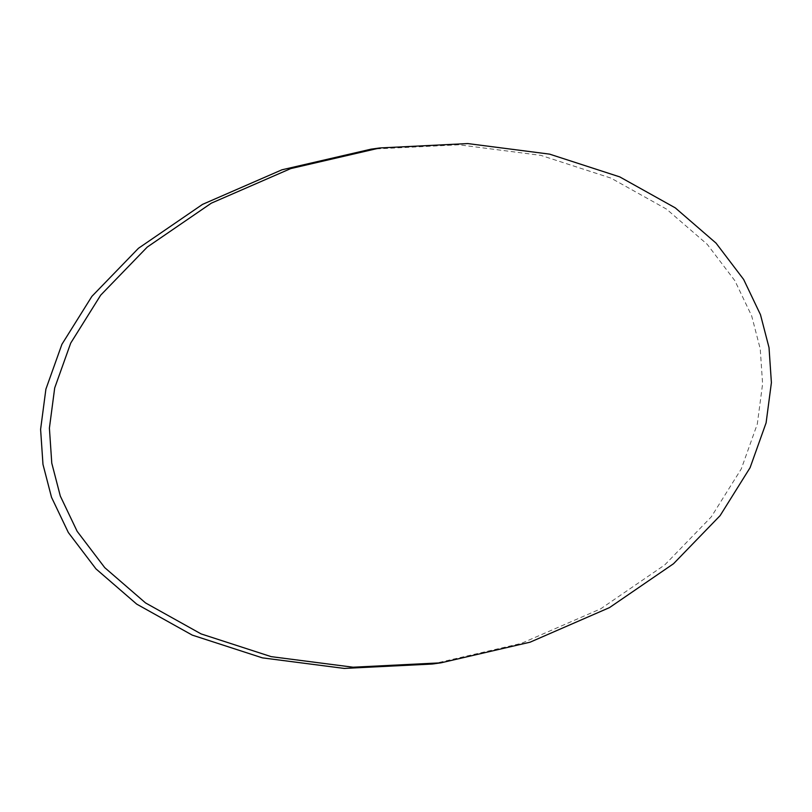 <?xml version="1.0" encoding="UTF-8"?>
<svg xmlns="http://www.w3.org/2000/svg" width="812" height="812" viewBox="0 0 812 812"><rect width="100%" height="100%" fill="white"/><g stroke="black" fill="none" stroke-linecap="round" stroke-linejoin="round"><path stroke-width="0.61" stroke-dasharray="4.06 3.04" d="M432.197 664.043L521.274 643.408L600.667 608.838L664.734 564.939L711.312 516.838L741.285 468.91L757.302 424.067L762.6 383.873L760.225 348.825L751.689 315.939L734.86 280.688L707.242 244.341L666.469 209.08L610.939 178.102L540.812 155.356L458.932 144.79L371.003 149.175"/><path stroke-width="1.22" d="M51.775 463.175L49.4 428.127L54.698 387.933L70.715 343.09L100.688 295.162L147.266 247.061L211.333 203.162L290.726 168.591L379.803 147.957L467.742 143.572L549.612 154.138L619.739 176.884L675.269 207.862L716.042 243.123L743.66 279.47L760.489 314.721L769.025 347.617L771.4 382.655L766.102 422.849L750.085 467.692L720.112 515.63L673.534 563.721L609.467 607.62L530.084 642.19L440.997 662.825L353.068 667.21L271.188 656.644L201.061 633.898L145.531 602.92L104.758 567.659L77.14 531.312L60.311 496.061L51.775 463.175M379.803 147.957L371.003 149.175L281.916 169.809L202.533 204.38L138.466 248.279L91.888 296.37L61.915 344.308L45.898 389.151L40.6 429.345L42.975 464.383L51.511 497.279L68.34 532.53L95.958 568.877L136.731 604.138L192.261 635.116L262.388 657.862L344.258 668.428L432.197 664.043L440.997 662.825"/></g></svg>
